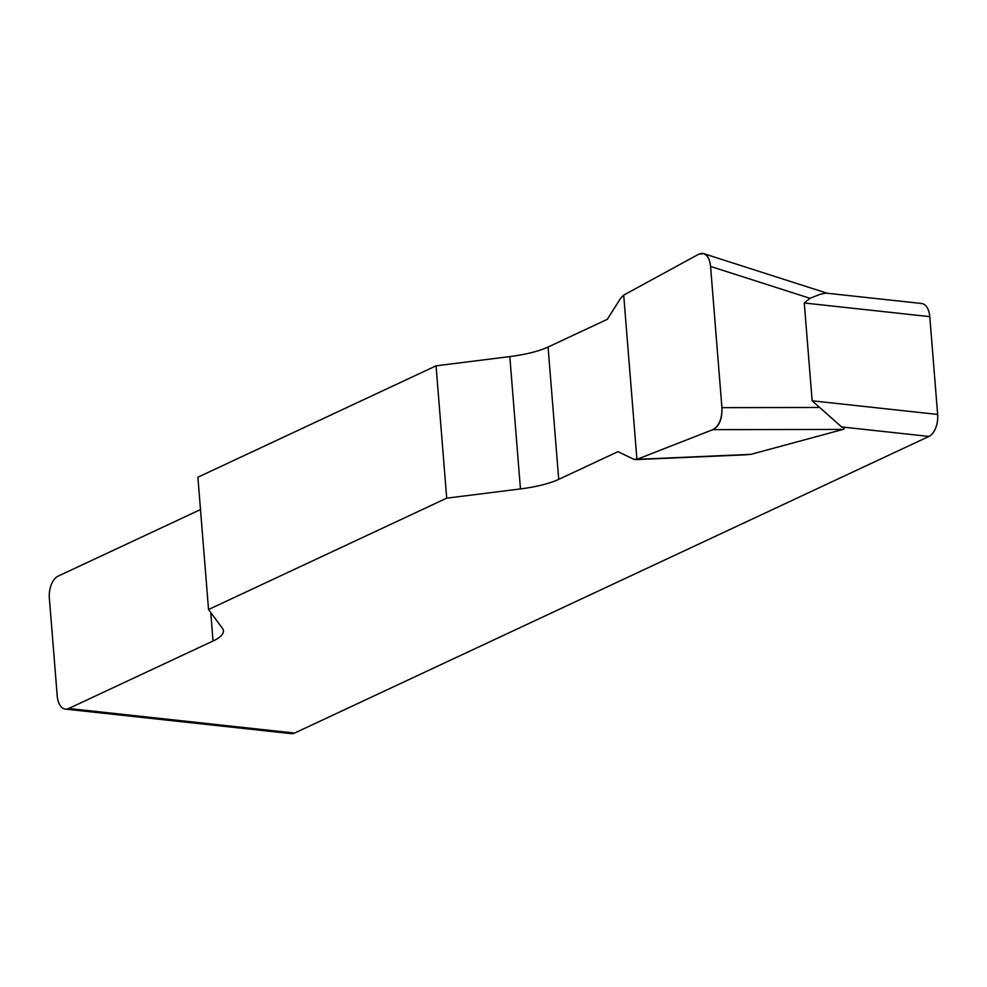 <?xml version="1.0" encoding="UTF-8"?>
<svg xmlns="http://www.w3.org/2000/svg" width="987" height="987" viewBox="0 0 987 987"><rect width="100%" height="100%" fill="white"/><g stroke="black" fill="none" stroke-linecap="round" stroke-linejoin="round"><path stroke-width="1.48" d="M200.497 509.563L58.073 576.161A17.963 10.067 -83.8 0 0 49.35 598.147L57.221 695.958A17.963 10.067 -83.8 0 0 65.389 709.098A17.963 10.067 -83.8 0 0 68.72 708.493L294.607 733.057L928.927 436.439L841.603 426.939C844.341 428.111 844.847 428.938 843.095 429.419L750.885 454.353L744.926 454.822M558.716 479.361L617.948 451.664L633.716 459.239L636.911 459.337L712.836 429.666C719.104 426.063 722.139 418.722 721.929 407.656L710.566 266.428C709.826 259.458 707.506 255.189 703.608 253.622L698.722 254.202L623.698 295.125L620.749 298.099L607.301 319.332L548.069 347.029A59.899 15.977 -4.6 0 1 509.81 356.591L436.057 365.832L446.704 498.164L520.457 488.923A59.899 15.977 175.4 0 0 558.716 479.361L548.069 347.029M68.72 708.493L213.032 641.007A59.899 15.977 175.4 0 0 223.432 630.841A59.899 15.977 175.4 0 0 222.42 628.3L208.541 609.534L446.704 498.164M208.541 609.534L197.893 477.202L436.057 365.832M841.603 426.939L812.141 400.796L804.282 302.997L809.969 298.308L820.271 294.249L825.996 293.139M812.141 400.796L937.65 414.441L929.779 316.642L804.282 302.997M825.934 293.102L921.611 303.502A17.963 10.067 96.2 0 1 929.779 316.642M937.65 414.441A17.963 10.067 96.2 0 1 928.927 436.439M294.607 733.057A17.963 10.067 96.2 0 1 291.276 733.649L65.389 709.098M636.911 459.337L750.885 454.353M698.636 254.251C705.236 251.463 709.221 255.571 710.578 266.564L721.916 407.52C722.361 418.944 719.313 426.335 712.75 429.703L636.911 459.337L623.698 295.125L698.636 254.251M213.032 641.007L210.749 612.52M520.457 488.923L509.81 356.591M843.095 429.419L712.836 429.666M809.969 298.308L710.566 266.428M721.929 407.656L818.754 407.471M635.566 459.621L745 454.847M704.212 253.807L827.131 293.225"/></g></svg>
